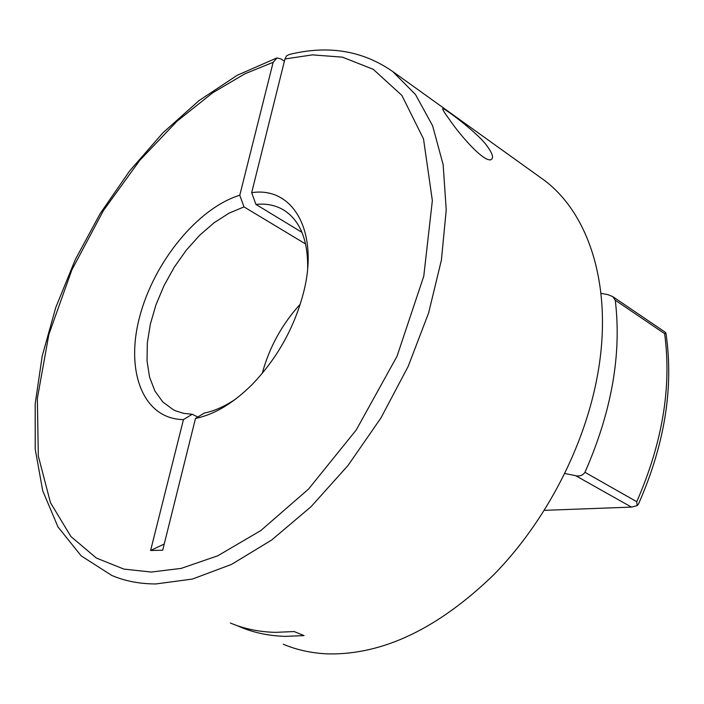 <?xml version="1.0" encoding="UTF-8"?>
<svg xmlns="http://www.w3.org/2000/svg" width="704" height="704" viewBox="0 0 704 704"><rect width="100%" height="100%" fill="white"/><g stroke="black" fill="none" stroke-linecap="round" stroke-linejoin="round"><path stroke-width="1.06" d="M283.298 644.239C297.15 650.091 312.233 653.312 328.557 653.919C383.319 654.773 438.442 628.338 493.918 574.605C545.89 521.523 584.936 445.984 597.67 374.352C613.422 287.206 589.16 212.502 542.687 179.124L392.726 71.535C362.569 50.53 328.02 44.871 289.062 54.551L286.51 55.942L284.953 58.969L312.462 54.877L342.426 57.156L373.261 69.318L401.887 95.427L423.518 138.943L432.353 200.614L423.773 276.179L397.003 356.33L356.215 430.012L308.554 489.042L260.902 530.499L217.774 555.79L181.148 568.401L151.21 572.044L123.851 569.087L96.378 558.061L70.928 536.554L50.459 502.682L38.315 456.016L37.347 398.455L48.875 334.382L71.922 269.764L103.541 210.382L139.832 160.274L177.1 121.167L212.643 92.822L244.878 73.814L273.143 62.304L276.998 57.957L280.958 58.89L284.39 61.239M449.68 119.821C444.198 112.446 441.945 108.68 442.922 108.53C447.313 110.141 480.506 135.282 487.643 146.907C493.073 154.396 493.979 158.717 490.362 159.878C481.36 160.653 456.887 130.803 449.68 119.821M542.687 179.124L539.862 177.1M230.349 623.005C244.068 628.813 259.072 631.928 275.352 632.359L294.158 631.55L304.04 635.598L285.234 636.363C268.946 635.897 253.924 632.755 240.178 626.947L237.204 625.636M197.824 417.014L192.236 414.269L183.647 413.354L175.754 410.89L173.29 409.737L162.87 402.028L154.889 391.002L149.574 377.133L147.039 360.967L147.312 343.094L150.339 324.157L155.989 304.779L164.041 285.595L174.231 267.23L186.226 250.272L199.646 235.286L214.06 222.772L229.02 213.18L244.006 206.897L305.606 243.98M300.291 304.119C282.049 324.166 269.359 347.274 262.222 373.428M284.953 58.969L251.671 192.685L255.913 204.415L301.981 232.364M273.143 62.304L239.774 195.246L244.006 206.897M239.774 195.246C197.824 208.085 154.088 261.853 139.744 316.483C125.022 371.114 142.965 419.118 183.462 419.593L150.603 550.484L162.694 550.22L195.492 418.44C214.342 414.594 233.218 403.295 252.111 384.542C277.288 358.318 294.466 327.51 303.653 292.125C319.246 230.965 292.785 186.234 251.671 192.685M255.913 204.415C266.64 203.298 276.144 205.313 284.416 210.478C300.247 221.012 307.991 240.222 307.657 268.092M235.743 399.01C224.981 406.287 214.491 410.986 204.266 413.09L195.492 418.44M564.863 473.51L575.626 475.675C579.603 476.599 582.71 475.473 584.945 472.305L636.742 501.706C662.508 442.746 671.801 386.734 664.629 333.661L665.782 332.79L664.514 331.734L612.7 296.586L607.807 294.633L600.978 293.304M584.945 472.305C611.67 411.638 621.773 354.279 615.27 300.23L612.7 296.586M150.603 550.484L164.234 544.034M192.236 414.269L183.462 419.593M575.626 475.675L631.47 507.109L544.377 510.338M636.742 501.706L637.12 505.648L638.493 504.055C664.655 444.62 673.842 387.913 666.054 333.951L665.782 332.79M631.47 507.109L637.12 505.648M392.726 71.535L415.492 94.53L432.634 125.814L443.142 164.666L446.23 209.942L441.417 260.022L428.622 312.937L408.179 366.397L380.908 418.018L348.014 465.485L311.01 506.73L271.594 540.082L231.528 564.397L192.474 579.049L155.901 583.95C139.779 583.942 125.048 581.099 111.707 575.423L81.145 555.834L58.018 526.988L42.733 490.829L35.226 449.178L35.2 403.7L42.222 355.951L55.792 307.428L75.319 259.53L100.162 213.611L129.606 170.975L162.853 132.889L199.03 100.602L237.178 75.31L276.223 58.203M664.629 333.661L615.27 300.23M173.29 409.737L174.61 410.379"/></g></svg>
